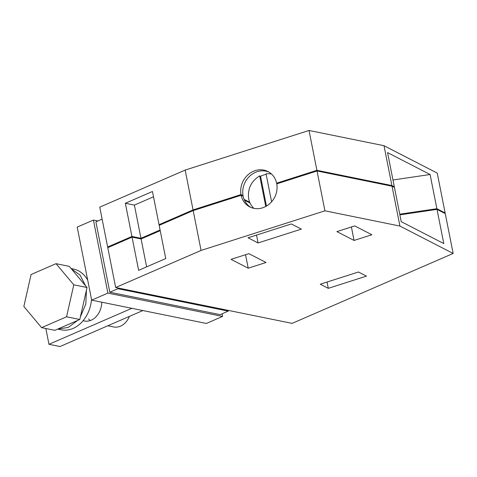 <?xml version="1.0" encoding="UTF-8"?>
<svg xmlns="http://www.w3.org/2000/svg" width="477" height="477" viewBox="0 0 477 477"><rect width="100%" height="100%" fill="white"/><g stroke="black" fill="none" stroke-linecap="round" stroke-linejoin="round"><path stroke-width="0.72" d="M266.172 174.391A19.879 17.721 -62.8 0 0 260.561 176.311L259.703 175.87C251.093 181.206 247.42 188.868 248.69 198.849A19.879 17.721 -62.8 0 0 253.865 208.336M271.52 174.033A19.879 17.721 -62.8 0 0 266.065 173.837L271.598 201.795M259.703 175.87L265.761 206.458M260.561 176.311L266.452 206.07M108.774 247.229L107.641 247.003L99.753 207.155L185.165 170.074L309.018 130.465L384.015 145.706L437.242 173.103L445.13 212.951L444.498 213.225M107.641 247.003L131.926 236.461L125.35 203.256L134.395 205.092L140.971 238.297L160.087 229.997M185.165 170.074L193.054 209.922L159.038 224.685L152.461 191.486L125.35 203.256M193.054 209.922L240.998 194.586A19.879 17.721 117.2 0 1 248.356 174.475A19.879 17.721 117.2 0 1 267.979 171.547A19.879 17.721 117.2 0 1 276.624 183.192L316.907 170.313L391.903 185.553L394.324 186.799L387.551 152.598L430.105 174.504L436.878 208.705L445.13 212.951M309.018 130.465L316.907 170.313M384.015 145.706L391.903 185.553M435.501 209.588L399.869 214.829M436.878 208.705L399.744 214.191M393.608 187.026L394.324 186.799M277.471 183.627L276.624 183.192M249.704 202.26L244.123 199.386M242.328 195.868L243.043 195.642L240.998 194.586M159.038 224.685L160.171 224.917M131.926 236.461L140.971 238.297M153.516 196.792L134.395 205.092M268.98 172.114A19.879 17.721 -62.8 0 0 249.93 175.947A19.879 17.721 -62.8 0 0 243.043 195.642M430.105 174.504L392.976 179.99M292.127 323.37L115.661 287.512L201.073 250.431L324.926 210.822L399.923 226.062L453.15 253.46L292.127 323.37M250.819 207.388A19.879 17.721 -62.8 0 1 243.175 196.303L241.129 195.254L193.185 210.584L159.169 225.353L165.746 258.558L138.634 270.328L132.057 237.123L107.772 247.664L115.661 287.512M132.057 237.123L141.103 238.959L160.218 230.659M250.037 203.023L244.457 200.149M241.129 195.254A19.879 17.721 117.2 0 0 249.775 206.899A19.879 17.721 117.2 0 0 269.398 203.971A19.879 17.721 117.2 0 0 276.755 183.86L317.038 170.975L392.034 186.215L394.455 187.461L401.223 221.662L443.783 243.568L437.01 209.367L399.875 214.853M437.01 209.367L445.262 213.618L453.15 253.46M301.351 229.109L258.075 242.948L248.058 237.79L291.328 223.957L301.351 229.109M354.059 240.45L336.887 231.613L354.709 225.913L371.881 234.756L354.059 240.45L351.394 226.974M248.213 268.199L231.041 259.357L248.863 253.657L266.035 262.499L248.213 268.199L245.548 254.718M328.295 288.335L320.282 284.209L358.46 271.997L366.473 276.123L328.295 288.335L327.049 282.044M193.185 210.584L201.073 250.431M142.873 310.551L60.001 346.535L48.976 344.293L45.852 328.51M48.976 344.293L131.849 308.315M83.123 320.669A17.75 13.726 -78.5 0 0 84.346 320.997A17.75 13.726 -78.5 0 0 101.786 302.203M90.171 320.586A17.75 13.726 101.5 0 1 88.627 318.952M146.624 266.858L141.103 238.959M317.038 170.975L324.926 210.822M392.034 186.215L399.923 226.062M258.075 242.948L256.519 235.089M222.067 313.794L222.586 316.418L206.368 323.454L91.667 300.146L77.202 227.1L93.42 220.058L97.892 220.964M91.667 300.146L107.885 293.105L222.586 316.418M93.42 220.058L107.885 293.105M109.829 292.228L117.938 288.704L228.227 311.117L220.118 314.641L109.829 292.228L95.889 221.835L102.12 219.128M117.938 288.704L117.789 287.941M228.078 310.354L228.227 311.117M129.404 316.406A17.75 13.726 101.5 0 1 113.663 326.954L107.832 325.767M71.121 268.563L73.518 269.052A30.999 23.969 101.5 0 1 87.708 280.148M91.518 299.377A30.999 23.969 101.5 0 1 61.175 329.804L57.687 329.094M71.335 268.819L80.064 275.074L85.502 285.705M86.426 290.153L85.806 304.064L80.398 316.823M77.626 320.437L68.235 327.437L57.783 329.058M41.594 327.645L54.831 330.334L79.796 319.495L87.023 287.512L69.278 266.369L56.042 263.68L31.077 274.519L23.85 306.502L41.594 327.645L66.565 316.806L73.786 284.823L56.042 263.68M87.023 287.512L73.786 284.823M79.796 319.495L66.565 316.806M83.07 320.735L84.346 320.997"/></g></svg>
